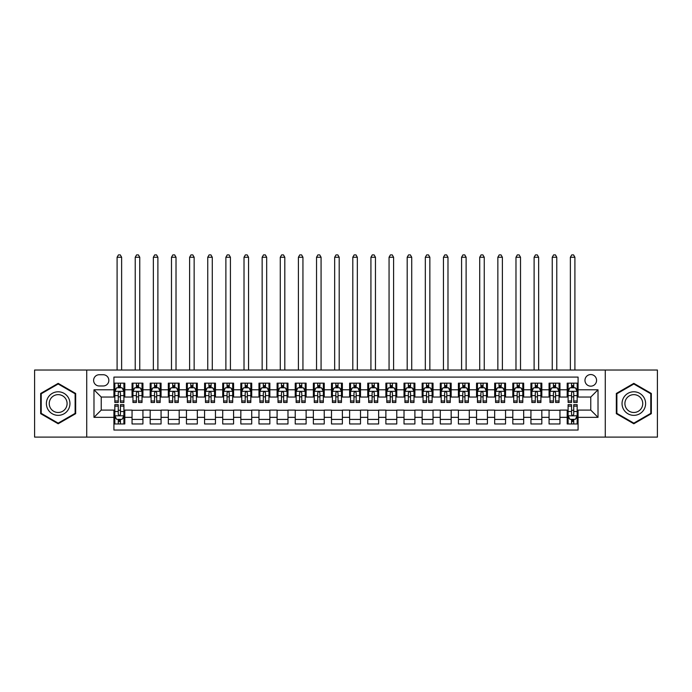 <?xml version="1.0" encoding="UTF-8"?>
<svg xmlns="http://www.w3.org/2000/svg" width="692" height="692" viewBox="0 0 692 692"><rect width="100%" height="100%" fill="white"/><g stroke="black" fill="none" stroke-linecap="round" stroke-linejoin="round"><path stroke-width="1.04" d="M590.769 374.554A5.804 5.804 0 0 0 584.965 380.358A5.804 5.804 0 0 0 590.769 386.162A5.804 5.804 0 0 0 596.573 380.358A5.804 5.804 0 0 0 590.769 374.554M605.275 437.11L657.4 437.11L657.4 370.021L605.275 370.021L605.275 437.11L86.725 437.11L86.725 370.021L34.6 370.021L34.6 437.11L86.725 437.11M578.079 383.169L567.198 383.169L567.198 389.786L559.949 389.786L559.949 397.035L567.198 397.035L567.198 389.786M559.949 389.786L559.949 383.169L549.067 383.169L549.067 389.786L541.819 389.786L541.819 397.035L549.067 397.035L549.067 389.786M541.819 389.786L541.819 383.169L530.937 383.169L530.937 389.786L523.68 389.786L523.68 397.035L530.937 397.035L530.937 389.786M523.68 389.786L523.68 383.169L512.807 383.169L512.807 389.786L505.549 389.786L505.549 397.035L512.807 397.035L512.807 389.786M505.549 389.786L505.549 383.169L494.676 383.169L494.676 389.786L487.419 389.786L487.419 397.035L494.676 397.035L494.676 389.786M487.419 389.786L487.419 383.169L476.546 383.169L476.546 389.786L469.288 389.786L469.288 397.035L476.546 397.035L476.546 389.786M469.288 389.786L469.288 383.169L458.415 383.169L458.415 389.786L451.158 389.786L451.158 397.035L458.415 397.035L458.415 389.786M451.158 389.786L451.158 383.169L440.285 383.169L440.285 389.786L433.028 389.786L433.028 397.035L440.285 397.035L440.285 389.786M433.028 389.786L433.028 383.169L422.146 383.169L422.146 389.786L414.897 389.786L414.897 397.035L422.146 397.035L422.146 389.786M414.897 389.786L414.897 383.169L404.016 383.169L404.016 389.786L396.767 389.786L396.767 397.035L404.016 397.035L404.016 389.786M396.767 389.786L396.767 383.169L385.885 383.169L385.885 389.786L378.636 389.786L378.636 397.035L385.885 397.035L385.885 389.786M378.636 389.786L378.636 383.169L367.755 383.169L367.755 389.786L360.506 389.786L360.506 397.035L367.755 397.035L367.755 389.786M360.506 389.786L360.506 383.169L349.624 383.169L349.624 389.786L342.376 389.786L342.376 397.035L349.624 397.035L349.624 389.786M342.376 389.786L342.376 383.169L331.494 383.169L331.494 389.786L324.245 389.786L324.245 397.035L331.494 397.035L331.494 389.786M324.245 389.786L324.245 383.169L313.364 383.169L313.364 389.786L306.115 389.786L306.115 397.035L313.364 397.035L313.364 389.786M306.115 389.786L306.115 383.169L295.233 383.169L295.233 389.786L287.984 389.786L287.984 397.035L295.233 397.035L295.233 389.786M287.984 389.786L287.984 383.169L277.103 383.169L277.103 389.786L269.854 389.786L269.854 397.035L277.103 397.035L277.103 389.786M269.854 389.786L269.854 383.169L258.972 383.169L258.972 389.786L251.715 389.786L251.715 397.035L258.972 397.035L258.972 389.786M251.715 389.786L251.715 383.169L240.842 383.169L240.842 389.786L233.585 389.786L233.585 397.035L240.842 397.035L240.842 389.786M233.585 389.786L233.585 383.169L222.712 383.169L222.712 389.786L215.454 389.786L215.454 397.035L222.712 397.035L222.712 389.786M215.454 389.786L215.454 383.169L204.581 383.169L204.581 389.786L197.324 389.786L197.324 397.035L204.581 397.035L204.581 389.786M197.324 389.786L197.324 383.169L186.451 383.169L186.451 389.786L179.193 389.786L179.193 397.035L186.451 397.035L186.451 389.786M179.193 389.786L179.193 383.169L168.32 383.169L168.32 389.786L161.063 389.786L161.063 397.035L168.32 397.035L168.32 389.786M161.063 389.786L161.063 383.169L150.181 383.169L150.181 389.786L142.933 389.786L142.933 397.035L150.181 397.035L150.181 389.786M142.933 389.786L142.933 383.169L132.051 383.169L132.051 397.035L124.802 397.035L124.802 383.169L113.92 383.169M113.92 423.962L124.802 423.962L124.802 410.096L132.051 410.096L132.051 423.962L142.933 423.962L142.933 410.096L150.181 410.096L150.181 417.345L142.933 417.345M150.181 417.345L150.181 423.962L161.063 423.962L161.063 410.096L168.32 410.096L168.32 417.345L161.063 417.345M168.32 417.345L168.32 423.962L179.193 423.962L179.193 410.096L186.451 410.096L186.451 417.345L179.193 417.345M186.451 417.345L186.451 423.962L197.324 423.962L197.324 410.096L204.581 410.096L204.581 417.345L197.324 417.345M204.581 417.345L204.581 423.962L215.454 423.962L215.454 410.096L222.712 410.096L222.712 417.345L215.454 417.345M222.712 417.345L222.712 423.962L233.585 423.962L233.585 410.096L240.842 410.096L240.842 417.345L233.585 417.345M240.842 417.345L240.842 423.962L251.715 423.962L251.715 410.096L258.972 410.096L258.972 417.345L251.715 417.345M258.972 417.345L258.972 423.962L269.854 423.962L269.854 410.096L277.103 410.096L277.103 417.345L269.854 417.345M277.103 417.345L277.103 423.962L287.984 423.962L287.984 410.096L295.233 410.096L295.233 417.345L287.984 417.345M295.233 417.345L295.233 423.962L306.115 423.962L306.115 410.096L313.364 410.096L313.364 417.345L306.115 417.345M313.364 417.345L313.364 423.962L324.245 423.962L324.245 410.096L331.494 410.096L331.494 417.345L324.245 417.345M331.494 417.345L331.494 423.962L342.376 423.962L342.376 410.096L349.624 410.096L349.624 417.345L342.376 417.345M349.624 417.345L349.624 423.962L360.506 423.962L360.506 410.096L367.755 410.096L367.755 417.345L360.506 417.345M367.755 417.345L367.755 423.962L378.636 423.962L378.636 410.096L385.885 410.096L385.885 417.345L378.636 417.345M385.885 417.345L385.885 423.962L396.767 423.962L396.767 410.096L404.016 410.096L404.016 417.345L396.767 417.345M404.016 417.345L404.016 423.962L414.897 423.962L414.897 410.096L422.146 410.096L422.146 417.345L414.897 417.345M422.146 417.345L422.146 423.962L433.028 423.962L433.028 410.096L440.285 410.096L440.285 417.345L433.028 417.345M440.285 417.345L440.285 423.962L451.158 423.962L451.158 410.096L458.415 410.096L458.415 417.345L451.158 417.345M458.415 417.345L458.415 423.962L469.288 423.962L469.288 410.096L476.546 410.096L476.546 417.345L469.288 417.345M476.546 417.345L476.546 423.962L487.419 423.962L487.419 410.096L494.676 410.096L494.676 417.345L487.419 417.345M494.676 417.345L494.676 423.962L505.549 423.962L505.549 410.096L512.807 410.096L512.807 417.345L505.549 417.345M512.807 417.345L512.807 423.962L523.68 423.962L523.68 410.096L530.937 410.096L530.937 417.345L523.68 417.345M530.937 417.345L530.937 423.962L541.819 423.962L541.819 410.096L549.067 410.096L549.067 417.345L541.819 417.345M549.067 417.345L549.067 423.962L559.949 423.962L559.949 410.096L567.198 410.096L567.198 417.345L559.949 417.345M99.233 385.98L103.229 385.98A5.622 5.622 0 0 0 108.843 380.358A5.622 5.622 0 0 0 103.229 374.735L99.233 374.735A5.622 5.622 0 0 0 93.619 380.358A5.622 5.622 0 0 0 99.233 385.98M605.275 370.021L86.725 370.021M578.079 389.786L578.079 377.097L113.92 377.097L113.92 397.035L101.231 397.035L101.231 410.096L113.92 410.096L113.92 430.035L578.079 430.035L578.079 410.096L590.769 410.096L590.769 397.035L578.079 397.035L578.079 389.786L598.018 389.786L598.018 417.345L578.079 417.345M113.92 417.345L93.982 417.345L93.982 389.786L113.92 389.786M567.198 417.345L567.198 423.962L578.079 423.962M113.92 387.702L114.829 387.702M118.271 387.702L120.451 387.702M123.894 387.702L124.802 387.702M113.92 396.853L114.829 396.853M118.271 396.853L120.451 396.853M123.894 396.853L124.802 396.853M113.92 410.278L114.829 410.278M118.271 410.278L120.451 410.278M123.894 410.278L124.802 410.278M113.92 419.43L114.829 419.43M118.271 419.43L120.451 419.43M123.894 419.43L124.802 419.43M132.051 396.853L132.959 396.853M136.402 396.853L138.582 396.853M142.024 396.853L142.933 396.853M132.051 387.702L132.959 387.702M136.402 387.702L138.582 387.702M142.024 387.702L142.933 387.702M132.051 410.278L142.933 410.278M132.051 419.43L142.933 419.43M150.181 410.278L161.063 410.278M150.181 419.43L161.063 419.43M150.181 387.702L151.09 387.702M154.541 387.702L156.712 387.702M160.155 387.702L161.063 387.702M150.181 396.853L151.09 396.853M154.541 396.853L156.712 396.853M160.155 396.853L161.063 396.853M168.32 410.278L179.193 410.278M168.32 419.43L179.193 419.43M168.32 387.702L169.22 387.702M172.671 387.702L174.842 387.702M178.285 387.702L179.193 387.702M168.32 396.853L169.22 396.853M172.671 396.853L174.842 396.853M178.285 396.853L179.193 396.853M186.451 410.278L197.324 410.278M186.451 419.43L197.324 419.43M186.451 387.702L187.35 387.702M190.802 387.702L192.973 387.702M196.416 387.702L197.324 387.702M186.451 396.853L187.35 396.853M190.802 396.853L192.973 396.853M196.416 396.853L197.324 396.853M204.581 410.278L215.454 410.278M204.581 419.43L215.454 419.43M204.581 387.702L205.481 387.702M208.932 387.702L211.103 387.702M214.546 387.702L215.454 387.702M204.581 396.853L205.481 396.853M208.932 396.853L211.103 396.853M214.546 396.853L215.454 396.853M222.712 410.278L233.585 410.278M222.712 419.43L233.585 419.43M222.712 387.702L223.62 387.702M227.062 387.702L229.234 387.702M232.685 387.702L233.585 387.702M222.712 396.853L223.62 396.853M227.062 396.853L229.234 396.853M232.685 396.853L233.585 396.853M240.842 410.278L251.715 410.278M240.842 419.43L251.715 419.43M240.842 387.702L241.75 387.702M245.193 387.702L247.364 387.702M250.815 387.702L251.715 387.702M240.842 396.853L241.75 396.853M245.193 396.853L247.364 396.853M250.815 396.853L251.715 396.853M258.972 410.278L269.854 410.278M258.972 419.43L269.854 419.43M258.972 387.702L259.881 387.702M263.323 387.702L265.494 387.702M268.946 387.702L269.854 387.702M258.972 396.853L259.881 396.853M263.323 396.853L265.494 396.853M268.946 396.853L269.854 396.853M277.103 410.278L287.984 410.278M277.103 419.43L287.984 419.43M277.103 387.702L278.011 387.702M281.454 387.702L283.633 387.702M287.076 387.702L287.984 387.702M277.103 396.853L278.011 396.853M281.454 396.853L283.633 396.853M287.076 396.853L287.984 396.853M295.233 410.278L306.115 410.278M295.233 419.43L306.115 419.43M295.233 387.702L296.141 387.702M299.584 387.702L301.764 387.702M305.207 387.702L306.115 387.702M295.233 396.853L296.141 396.853M299.584 396.853L301.764 396.853M305.207 396.853L306.115 396.853M313.364 410.278L324.245 410.278M313.364 419.43L324.245 419.43M313.364 387.702L314.272 387.702M317.714 387.702L319.894 387.702M323.337 387.702L324.245 387.702M313.364 396.853L314.272 396.853M317.714 396.853L319.894 396.853M323.337 396.853L324.245 396.853M331.494 410.278L342.376 410.278M331.494 419.43L342.376 419.43M331.494 387.702L332.402 387.702M335.845 387.702L338.025 387.702M341.467 387.702L342.376 387.702M331.494 396.853L332.402 396.853M335.845 396.853L338.025 396.853M341.467 396.853L342.376 396.853M349.624 410.278L360.506 410.278M349.624 419.43L360.506 419.43M349.624 387.702L350.533 387.702M353.975 387.702L356.155 387.702M359.598 387.702L360.506 387.702M349.624 396.853L350.533 396.853M353.975 396.853L356.155 396.853M359.598 396.853L360.506 396.853M367.755 410.278L378.636 410.278M367.755 419.43L378.636 419.43M367.755 387.702L368.663 387.702M372.106 387.702L374.286 387.702M377.728 387.702L378.636 387.702M367.755 396.853L368.663 396.853M372.106 396.853L374.286 396.853M377.728 396.853L378.636 396.853M385.885 410.278L396.767 410.278M385.885 419.43L396.767 419.43M385.885 387.702L386.793 387.702M390.236 387.702L392.416 387.702M395.859 387.702L396.767 387.702M385.885 396.853L386.793 396.853M390.236 396.853L392.416 396.853M395.859 396.853L396.767 396.853M404.016 410.278L414.897 410.278M404.016 419.43L414.897 419.43M404.016 387.702L404.924 387.702M408.367 387.702L410.546 387.702M413.989 387.702L414.897 387.702M404.016 396.853L404.924 396.853M408.367 396.853L410.546 396.853M413.989 396.853L414.897 396.853M422.146 410.278L433.028 410.278M422.146 419.43L433.028 419.43M422.146 387.702L423.054 387.702M426.506 387.702L428.677 387.702M432.119 387.702L433.028 387.702M422.146 396.853L423.054 396.853M426.506 396.853L428.677 396.853M432.119 396.853L433.028 396.853M440.285 410.278L451.158 410.278M440.285 419.43L451.158 419.43M440.285 387.702L441.185 387.702M444.636 387.702L446.807 387.702M450.25 387.702L451.158 387.702M440.285 396.853L441.185 396.853M444.636 396.853L446.807 396.853M450.25 396.853L451.158 396.853M458.415 410.278L469.288 410.278M458.415 419.43L469.288 419.43M458.415 387.702L459.315 387.702M462.766 387.702L464.938 387.702M468.38 387.702L469.288 387.702M458.415 396.853L459.315 396.853M462.766 396.853L464.938 396.853M468.38 396.853L469.288 396.853M476.546 410.278L487.419 410.278M476.546 419.43L487.419 419.43M476.546 387.702L477.454 387.702M480.897 387.702L483.068 387.702M486.519 387.702L487.419 387.702M476.546 396.853L477.454 396.853M480.897 396.853L483.068 396.853M486.519 396.853L487.419 396.853M494.676 410.278L505.549 410.278M494.676 419.43L505.549 419.43M494.676 387.702L495.584 387.702M499.027 387.702L501.198 387.702M504.65 387.702L505.549 387.702M494.676 396.853L495.584 396.853M499.027 396.853L501.198 396.853M504.65 396.853L505.549 396.853M512.807 410.278L523.68 410.278M512.807 419.43L523.68 419.43M512.807 387.702L513.715 387.702M517.158 387.702L519.329 387.702M522.78 387.702L523.68 387.702M512.807 396.853L513.715 396.853M517.158 396.853L519.329 396.853M522.78 396.853L523.68 396.853M530.937 410.278L541.819 410.278M530.937 419.43L541.819 419.43M530.937 387.702L531.845 387.702M535.288 387.702L537.459 387.702M540.91 387.702L541.819 387.702M530.937 396.853L531.845 396.853M535.288 396.853L537.459 396.853M540.91 396.853L541.819 396.853M549.067 410.278L559.949 410.278M549.067 419.43L559.949 419.43M549.067 387.702L549.976 387.702M553.418 387.702L555.598 387.702M559.041 387.702L559.949 387.702M549.067 396.853L549.976 396.853M553.418 396.853L555.598 396.853M559.041 396.853L559.949 396.853M567.198 410.278L568.106 410.278M571.549 410.278L573.729 410.278M577.171 410.278L578.079 410.278M567.198 419.43L568.106 419.43M571.549 419.43L573.729 419.43M577.171 419.43L578.079 419.43M567.198 387.702L568.106 387.702M571.549 387.702L573.729 387.702M577.171 387.702L578.079 387.702M567.198 396.853L568.106 396.853M571.549 396.853L573.729 396.853M577.171 396.853L578.079 396.853M101.231 397.035L93.982 389.786M101.231 410.096L93.982 417.345M598.018 389.786L590.769 397.035M598.018 417.345L590.769 410.096M58.171 423.772L75.67 413.669L75.67 393.463L58.171 383.359L40.672 393.463L40.672 413.669L58.171 423.772M651.328 393.463L633.829 383.359L616.33 393.463L616.33 413.669L633.829 423.772L651.328 413.669L651.328 393.463M120.451 385.522L118.271 385.522M123.894 400.997L120.451 400.997L120.451 402.476L123.894 402.476L123.894 391.421L122.086 387.788L116.645 387.788L114.829 391.421L114.829 402.476L118.271 402.476L118.271 400.997L114.829 400.997M114.829 391.421L114.829 383.169M123.894 391.421L123.894 383.169M118.271 387.788L118.271 383.169M120.451 383.169L120.451 387.788M120.451 400.997L120.451 392.779C119.725 391.378 118.998 391.378 118.271 392.779L118.271 400.997M121.628 370.021L121.628 257.251L117.095 257.251L117.095 370.021M117.095 257.251L118.453 254.89L120.27 254.89L121.628 257.251M118.271 421.61L120.451 421.61M114.829 406.135L118.271 406.135L118.271 404.656L114.829 404.656L114.829 415.71L116.645 419.343L122.086 419.343L123.894 415.71L123.894 404.656L120.451 404.656L120.451 406.135L123.894 406.135M123.894 415.71L123.894 423.962M114.829 415.71L114.829 423.962M120.451 419.343L120.451 423.962M118.271 423.962L118.271 419.343M118.271 406.135L118.271 414.352C118.998 415.754 119.725 415.754 120.451 414.352L120.451 406.135M58.171 391.784A11.781 11.781 0 0 0 46.381 403.566A11.781 11.781 0 0 0 58.171 415.347A11.781 11.781 0 0 0 69.953 403.566A11.781 11.781 0 0 0 58.171 391.784M58.171 394.639A8.927 8.927 0 0 0 49.244 403.566A8.927 8.927 0 0 0 58.171 412.493A8.927 8.927 0 0 0 67.089 403.566A8.927 8.927 0 0 0 58.171 394.639M75.125 413.358L58.171 423.141L41.217 413.358L41.217 393.783L58.171 383.991L75.125 393.783L75.125 413.358M623.622 397.675A11.781 11.781 0 0 0 627.938 413.773A11.781 11.781 0 0 0 644.036 409.456A11.781 11.781 0 0 0 639.719 393.359A11.781 11.781 0 0 0 623.622 397.675M626.104 399.102A8.927 8.927 0 0 0 629.365 411.29A8.927 8.927 0 0 0 641.553 408.029A8.927 8.927 0 0 0 638.292 395.841A8.927 8.927 0 0 0 626.104 399.102M650.783 393.783L650.783 413.358L633.829 423.141L616.875 413.358L616.875 393.783L633.829 383.991L650.783 393.783M138.582 385.522L136.402 385.522M142.024 400.997L138.582 400.997L138.582 402.476L142.024 402.476L142.024 391.421L140.216 387.788L134.776 387.788L132.959 391.421L132.959 402.476L136.402 402.476L136.402 400.997L132.959 400.997M132.959 391.421L132.959 383.169M142.024 391.421L142.024 383.169M136.402 387.788L136.402 383.169M138.582 383.169L138.582 387.788M138.582 400.997L138.582 392.779C137.855 391.378 137.128 391.378 136.402 392.779L136.402 400.997M139.758 370.021L139.758 257.251L135.225 257.251L135.225 370.021M135.225 257.251L136.584 254.89L138.4 254.89L139.758 257.251M156.712 385.522L154.541 385.522M160.155 400.997L156.712 400.997L156.712 402.476L160.155 402.476L160.155 391.421L158.347 387.788L152.906 387.788L151.09 391.421L151.09 402.476L154.541 402.476L154.541 400.997L151.09 400.997M151.09 391.421L151.09 383.169M160.155 391.421L160.155 383.169M154.541 387.788L154.541 383.169M156.712 383.169L156.712 387.788M156.712 400.997L156.712 392.779C155.985 391.378 155.259 391.378 154.541 392.779L154.541 400.997M157.888 370.021L157.888 257.251L153.356 257.251L153.356 370.021M153.356 257.251L154.714 254.89L156.53 254.89L157.888 257.251M174.842 385.522L172.671 385.522M178.285 400.997L174.842 400.997L174.842 402.476L178.285 402.476L178.285 391.421L176.477 387.788L171.036 387.788L169.22 391.421L169.22 402.476L172.671 402.476L172.671 400.997L169.22 400.997M169.22 391.421L169.22 383.169M178.285 391.421L178.285 383.169M172.671 387.788L172.671 383.169M174.842 383.169L174.842 387.788M174.842 400.997L174.842 392.779C174.116 391.378 173.398 391.378 172.671 392.779L172.671 400.997M176.019 370.021L176.019 257.251L171.486 257.251L171.486 370.021M171.486 257.251L172.853 254.89L174.661 254.89L176.019 257.251M192.973 385.522L190.802 385.522M196.416 400.997L192.973 400.997L192.973 402.476L196.416 402.476L196.416 391.421L194.608 387.788L189.167 387.788L187.35 391.421L187.35 402.476L190.802 402.476L190.802 400.997L187.35 400.997M187.35 391.421L187.35 383.169M196.416 391.421L196.416 383.169M190.802 387.788L190.802 383.169M192.973 383.169L192.973 387.788M192.973 400.997L192.973 392.779C192.246 391.378 191.528 391.378 190.802 392.779L190.802 400.997M194.149 370.021L194.149 257.251L189.617 257.251L189.617 370.021M189.617 257.251L190.983 254.89L192.791 254.89L194.149 257.251M211.103 385.522L208.932 385.522M214.546 400.997L211.103 400.997L211.103 402.476L214.546 402.476L214.546 391.421L212.738 387.788L207.297 387.788L205.481 391.421L205.481 402.476L208.932 402.476L208.932 400.997L205.481 400.997M205.481 391.421L205.481 383.169M214.546 391.421L214.546 383.169M208.932 387.788L208.932 383.169M211.103 383.169L211.103 387.788M211.103 400.997L211.103 392.779C210.385 391.378 209.659 391.378 208.932 392.779L208.932 400.997M212.28 370.021L212.28 257.251L207.747 257.251L207.747 370.021M207.747 257.251L209.114 254.89L210.922 254.89L212.28 257.251M229.234 385.522L227.062 385.522M232.685 400.997L229.234 400.997L229.234 402.476L232.685 402.476L232.685 391.421L230.868 387.788L225.428 387.788L223.62 391.421L223.62 402.476L227.062 402.476L227.062 400.997L223.62 400.997M223.62 391.421L223.62 383.169M232.685 391.421L232.685 383.169M227.062 387.788L227.062 383.169M229.234 383.169L229.234 387.788M229.234 400.997L229.234 392.779C228.516 391.378 227.789 391.378 227.062 392.779L227.062 400.997M230.419 370.021L230.419 257.251L225.886 257.251L225.886 370.021M225.886 257.251L227.244 254.89L229.052 254.89L230.419 257.251M247.364 385.522L245.193 385.522M250.815 400.997L247.364 400.997L247.364 402.476L250.815 402.476L250.815 391.421L248.999 387.788L243.558 387.788L241.75 391.421L241.75 402.476L245.193 402.476L245.193 400.997L241.75 400.997M241.75 391.421L241.75 383.169M250.815 391.421L250.815 383.169M245.193 387.788L245.193 383.169M247.364 383.169L247.364 387.788M247.364 400.997L247.364 392.779C246.646 391.378 245.919 391.378 245.193 392.779L245.193 400.997M248.549 370.021L248.549 257.251L244.017 257.251L244.017 370.021M244.017 257.251L245.375 254.89L247.182 254.89L248.549 257.251M265.494 385.522L263.323 385.522M268.946 400.997L265.494 400.997L265.494 402.476L268.946 402.476L268.946 391.421L267.129 387.788L261.688 387.788L259.881 391.421L259.881 402.476L263.323 402.476L263.323 400.997L259.881 400.997M259.881 391.421L259.881 383.169M268.946 391.421L268.946 383.169M263.323 387.788L263.323 383.169M265.494 383.169L265.494 387.788M265.494 400.997L265.494 392.779C264.776 391.378 264.05 391.378 263.323 392.779L263.323 400.997M266.68 370.021L266.68 257.251L262.147 257.251L262.147 370.021M262.147 257.251L263.505 254.89L265.313 254.89L266.68 257.251M283.633 385.522L281.454 385.522M287.076 400.997L283.633 400.997L283.633 402.476L287.076 402.476L287.076 391.421L285.26 387.788L279.819 387.788L278.011 391.421L278.011 402.476L281.454 402.476L281.454 400.997L278.011 400.997M278.011 391.421L278.011 383.169M287.076 391.421L287.076 383.169M281.454 387.788L281.454 383.169M283.633 383.169L283.633 387.788M283.633 400.997L283.633 392.779C282.907 391.378 282.18 391.378 281.454 392.779L281.454 400.997M284.81 370.021L284.81 257.251L280.277 257.251L280.277 370.021M280.277 257.251L281.635 254.89L283.452 254.89L284.81 257.251M301.764 385.522L299.584 385.522M305.207 400.997L301.764 400.997L301.764 402.476L305.207 402.476L305.207 391.421L303.39 387.788L297.949 387.788L296.141 391.421L296.141 402.476L299.584 402.476L299.584 400.997L296.141 400.997M296.141 391.421L296.141 383.169M305.207 391.421L305.207 383.169M299.584 387.788L299.584 383.169M301.764 383.169L301.764 387.788M301.764 400.997L301.764 392.779C301.037 391.378 300.311 391.378 299.584 392.779L299.584 400.997M302.94 370.021L302.94 257.251L298.408 257.251L298.408 370.021M298.408 257.251L299.766 254.89L301.582 254.89L302.94 257.251M319.894 385.522L317.714 385.522M323.337 400.997L319.894 400.997L319.894 402.476L323.337 402.476L323.337 391.421L321.52 387.788L316.08 387.788L314.272 391.421L314.272 402.476L317.714 402.476L317.714 400.997L314.272 400.997M314.272 391.421L314.272 383.169M323.337 391.421L323.337 383.169M317.714 387.788L317.714 383.169M319.894 383.169L319.894 387.788M319.894 400.997L319.894 392.779C319.168 391.378 318.441 391.378 317.714 392.779L317.714 400.997M321.071 370.021L321.071 257.251L316.538 257.251L316.538 370.021M316.538 257.251L317.896 254.89L319.713 254.89L321.071 257.251M338.025 385.522L335.845 385.522M341.467 400.997L338.025 400.997L338.025 402.476L341.467 402.476L341.467 391.421L339.651 387.788L334.219 387.788L332.402 391.421L332.402 402.476L335.845 402.476L335.845 400.997L332.402 400.997M332.402 391.421L332.402 383.169M341.467 391.421L341.467 383.169M335.845 387.788L335.845 383.169M338.025 383.169L338.025 387.788M338.025 400.997L338.025 392.779C337.298 391.378 336.572 391.378 335.845 392.779L335.845 400.997M339.201 370.021L339.201 257.251L334.668 257.251L334.668 370.021M334.668 257.251L336.027 254.89L337.843 254.89L339.201 257.251M356.155 385.522L353.975 385.522M359.598 400.997L356.155 400.997L356.155 402.476L359.598 402.476L359.598 391.421L357.781 387.788L352.349 387.788L350.533 391.421L350.533 402.476L353.975 402.476L353.975 400.997L350.533 400.997M350.533 391.421L350.533 383.169M359.598 391.421L359.598 383.169M353.975 387.788L353.975 383.169M356.155 383.169L356.155 387.788M356.155 400.997L356.155 392.779C355.428 391.378 354.702 391.378 353.975 392.779L353.975 400.997M357.332 370.021L357.332 257.251L352.799 257.251L352.799 370.021M352.799 257.251L354.157 254.89L355.973 254.89L357.332 257.251M374.286 385.522L372.106 385.522M377.728 400.997L374.286 400.997L374.286 402.476L377.728 402.476L377.728 391.421L375.92 387.788L370.48 387.788L368.663 391.421L368.663 402.476L372.106 402.476L372.106 400.997L368.663 400.997M368.663 391.421L368.663 383.169M377.728 391.421L377.728 383.169M372.106 387.788L372.106 383.169M374.286 383.169L374.286 387.788M374.286 400.997L374.286 392.779C373.559 391.378 372.832 391.378 372.106 392.779L372.106 400.997M375.462 370.021L375.462 257.251L370.929 257.251L370.929 370.021M370.929 257.251L372.287 254.89L374.104 254.89L375.462 257.251M392.416 385.522L390.236 385.522M395.859 400.997L392.416 400.997L392.416 402.476L395.859 402.476L395.859 391.421L394.051 387.788L388.61 387.788L386.793 391.421L386.793 402.476L390.236 402.476L390.236 400.997L386.793 400.997M386.793 391.421L386.793 383.169M395.859 391.421L395.859 383.169M390.236 387.788L390.236 383.169M392.416 383.169L392.416 387.788M392.416 400.997L392.416 392.779C391.689 391.378 390.963 391.378 390.236 392.779L390.236 400.997M393.592 370.021L393.592 257.251L389.06 257.251L389.06 370.021M389.06 257.251L390.418 254.89L392.234 254.89L393.592 257.251M410.546 385.522L408.367 385.522M413.989 400.997L410.546 400.997L410.546 402.476L413.989 402.476L413.989 391.421L412.181 387.788L406.74 387.788L404.924 391.421L404.924 402.476L408.367 402.476L408.367 400.997L404.924 400.997M404.924 391.421L404.924 383.169M413.989 391.421L413.989 383.169M408.367 387.788L408.367 383.169M410.546 383.169L410.546 387.788M410.546 400.997L410.546 392.779C409.82 391.378 409.093 391.378 408.367 392.779L408.367 400.997M411.723 370.021L411.723 257.251L407.19 257.251L407.19 370.021M407.19 257.251L408.548 254.89L410.365 254.89L411.723 257.251M428.677 385.522L426.506 385.522M432.119 400.997L428.677 400.997L428.677 402.476L432.119 402.476L432.119 391.421L430.312 387.788L424.871 387.788L423.054 391.421L423.054 402.476L426.506 402.476L426.506 400.997L423.054 400.997M423.054 391.421L423.054 383.169M432.119 391.421L432.119 383.169M426.506 387.788L426.506 383.169M428.677 383.169L428.677 387.788M428.677 400.997L428.677 392.779C427.95 391.378 427.232 391.378 426.506 392.779L426.506 400.997M429.853 370.021L429.853 257.251L425.32 257.251L425.32 370.021M425.32 257.251L426.687 254.89L428.495 254.89L429.853 257.251M446.807 385.522L444.636 385.522M450.25 400.997L446.807 400.997L446.807 402.476L450.25 402.476L450.25 391.421L448.442 387.788L443.001 387.788L441.185 391.421L441.185 402.476L444.636 402.476L444.636 400.997L441.185 400.997M441.185 391.421L441.185 383.169M450.25 391.421L450.25 383.169M444.636 387.788L444.636 383.169M446.807 383.169L446.807 387.788M446.807 400.997L446.807 392.779C446.081 391.378 445.363 391.378 444.636 392.779L444.636 400.997M447.983 370.021L447.983 257.251L443.451 257.251L443.451 370.021M443.451 257.251L444.818 254.89L446.625 254.89L447.983 257.251M464.938 385.522L462.766 385.522M468.38 400.997L464.938 400.997L464.938 402.476L468.38 402.476L468.38 391.421L466.572 387.788L461.132 387.788L459.315 391.421L459.315 402.476L462.766 402.476L462.766 400.997L459.315 400.997M459.315 391.421L459.315 383.169M468.38 391.421L468.38 383.169M462.766 387.788L462.766 383.169M464.938 383.169L464.938 387.788M464.938 400.997L464.938 392.779C464.211 391.378 463.493 391.378 462.766 392.779L462.766 400.997M466.114 370.021L466.114 257.251L461.581 257.251L461.581 370.021M461.581 257.251L462.948 254.89L464.756 254.89L466.114 257.251M483.068 385.522L480.897 385.522M486.519 400.997L483.068 400.997L483.068 402.476L486.519 402.476L486.519 391.421L484.703 387.788L479.262 387.788L477.454 391.421L477.454 402.476L480.897 402.476L480.897 400.997L477.454 400.997M477.454 391.421L477.454 383.169M486.519 391.421L486.519 383.169M480.897 387.788L480.897 383.169M483.068 383.169L483.068 387.788M483.068 400.997L483.068 392.779C482.35 391.378 481.623 391.378 480.897 392.779L480.897 400.997M484.253 370.021L484.253 257.251L479.72 257.251L479.72 370.021M479.72 257.251L481.078 254.89L482.886 254.89L484.253 257.251M501.198 385.522L499.027 385.522M504.65 400.997L501.198 400.997L501.198 402.476L504.65 402.476L504.65 391.421L502.833 387.788L497.392 387.788L495.584 391.421L495.584 402.476L499.027 402.476L499.027 400.997L495.584 400.997M495.584 391.421L495.584 383.169M504.65 391.421L504.65 383.169M499.027 387.788L499.027 383.169M501.198 383.169L501.198 387.788M501.198 400.997L501.198 392.779C500.48 391.378 499.754 391.378 499.027 392.779L499.027 400.997M502.383 370.021L502.383 257.251L497.851 257.251L497.851 370.021M497.851 257.251L499.209 254.89L501.017 254.89L502.383 257.251M519.329 385.522L517.158 385.522M522.78 400.997L519.329 400.997L519.329 402.476L522.78 402.476L522.78 391.421L520.964 387.788L515.523 387.788L513.715 391.421L513.715 402.476L517.158 402.476L517.158 400.997L513.715 400.997M513.715 391.421L513.715 383.169M522.78 391.421L522.78 383.169M517.158 387.788L517.158 383.169M519.329 383.169L519.329 387.788M519.329 400.997L519.329 392.779C518.611 391.378 517.884 391.378 517.158 392.779L517.158 400.997M520.514 370.021L520.514 257.251L515.981 257.251L515.981 370.021M515.981 257.251L517.339 254.89L519.147 254.89L520.514 257.251M537.459 385.522L535.288 385.522M540.91 400.997L537.459 400.997L537.459 402.476L540.91 402.476L540.91 391.421L539.094 387.788L533.653 387.788L531.845 391.421L531.845 402.476L535.288 402.476L535.288 400.997L531.845 400.997M531.845 391.421L531.845 383.169M540.91 391.421L540.91 383.169M535.288 387.788L535.288 383.169M537.459 383.169L537.459 387.788M537.459 400.997L537.459 392.779C536.741 391.378 536.015 391.378 535.288 392.779L535.288 400.997M538.644 370.021L538.644 257.251L534.112 257.251L534.112 370.021M534.112 257.251L535.47 254.89L537.286 254.89L538.644 257.251M555.598 385.522L553.418 385.522M559.041 400.997L555.598 400.997L555.598 402.476L559.041 402.476L559.041 391.421L557.224 387.788L551.784 387.788L549.976 391.421L549.976 402.476L553.418 402.476L553.418 400.997L549.976 400.997M549.976 391.421L549.976 383.169M559.041 391.421L559.041 383.169M553.418 387.788L553.418 383.169M555.598 383.169L555.598 387.788M555.598 400.997L555.598 392.779C554.872 391.378 554.145 391.378 553.418 392.779L553.418 400.997M556.775 370.021L556.775 257.251L552.242 257.251L552.242 370.021M552.242 257.251L553.6 254.89L555.417 254.89L556.775 257.251M573.729 385.522L571.549 385.522M577.171 400.997L573.729 400.997L573.729 402.476L577.171 402.476L577.171 391.421L575.355 387.788L569.914 387.788L568.106 391.421L568.106 402.476L571.549 402.476L571.549 400.997L568.106 400.997M568.106 391.421L568.106 383.169M577.171 391.421L577.171 383.169M571.549 387.788L571.549 383.169M573.729 383.169L573.729 387.788M573.729 400.997L573.729 392.779C573.002 391.378 572.275 391.378 571.549 392.779L571.549 400.997M574.905 370.021L574.905 257.251L570.372 257.251L570.372 370.021M570.372 257.251L571.73 254.89L573.547 254.89L574.905 257.251M571.549 421.61L573.729 421.61M568.106 406.135L571.549 406.135L571.549 404.656L568.106 404.656L568.106 415.71L569.914 419.343L575.355 419.343L577.171 415.71L577.171 404.656L573.729 404.656L573.729 406.135L577.171 406.135M577.171 415.71L577.171 423.962M568.106 415.71L568.106 423.962M573.729 419.343L573.729 423.962M571.549 423.962L571.549 419.343M571.549 406.135L571.549 414.352C572.275 415.754 573.002 415.754 573.729 414.352L573.729 406.135M132.051 417.345L124.802 417.345M132.051 389.786L124.802 389.786M123.851 391.326L114.872 391.326M114.829 388.792L116.144 388.792M122.579 388.792L123.894 388.792M118.271 395.616L114.829 395.616M123.894 395.616L120.451 395.616M120.451 386.681L118.271 386.681M114.872 415.805L123.851 415.805M123.894 418.34L122.579 418.34M116.144 418.34L114.829 418.34M120.451 411.515L123.894 411.515M114.829 411.515L118.271 411.515M118.271 420.451L120.451 420.451M141.981 391.326L133.002 391.326M132.959 388.792L134.274 388.792M140.71 388.792L142.024 388.792M136.402 395.616L132.959 395.616M142.024 395.616L138.582 395.616M138.582 386.681L136.402 386.681M160.112 391.326L151.133 391.326M151.09 388.792L152.404 388.792M158.84 388.792L160.155 388.792M154.541 395.616L151.09 395.616M160.155 395.616L156.712 395.616M156.712 386.681L154.541 386.681M178.242 391.326L169.272 391.326M169.22 388.792L170.535 388.792M176.97 388.792L178.285 388.792M172.671 395.616L169.22 395.616M178.285 395.616L174.842 395.616M174.842 386.681L172.671 386.681M196.372 391.326L187.402 391.326M187.35 388.792L188.665 388.792M195.101 388.792L196.416 388.792M190.802 395.616L187.35 395.616M196.416 395.616L192.973 395.616M192.973 386.681L190.802 386.681M214.503 391.326L205.533 391.326M205.481 388.792L206.796 388.792M213.24 388.792L214.546 388.792M208.932 395.616L205.481 395.616M214.546 395.616L211.103 395.616M211.103 386.681L208.932 386.681M232.633 391.326L223.663 391.326M223.62 388.792L224.926 388.792M231.37 388.792L232.685 388.792M227.062 395.616L223.62 395.616M232.685 395.616L229.234 395.616M229.234 386.681L227.062 386.681M250.763 391.326L241.793 391.326M241.75 388.792L243.065 388.792M249.501 388.792L250.815 388.792M245.193 395.616L241.75 395.616M250.815 395.616L247.364 395.616M247.364 386.681L245.193 386.681M268.894 391.326L259.924 391.326M259.881 388.792L261.195 388.792M267.631 388.792L268.946 388.792M263.323 395.616L259.881 395.616M268.946 395.616L265.494 395.616M265.494 386.681L263.323 386.681M287.033 391.326L278.054 391.326M278.011 388.792L279.326 388.792M285.761 388.792L287.076 388.792M281.454 395.616L278.011 395.616M287.076 395.616L283.633 395.616M283.633 386.681L281.454 386.681M305.163 391.326L296.185 391.326M296.141 388.792L297.456 388.792M303.892 388.792L305.207 388.792M299.584 395.616L296.141 395.616M305.207 395.616L301.764 395.616M301.764 386.681L299.584 386.681M323.294 391.326L314.315 391.326M314.272 388.792L315.587 388.792M322.022 388.792L323.337 388.792M317.714 395.616L314.272 395.616M323.337 395.616L319.894 395.616M319.894 386.681L317.714 386.681M341.424 391.326L332.445 391.326M332.402 388.792L333.717 388.792M340.153 388.792L341.467 388.792M335.845 395.616L332.402 395.616M341.467 395.616L338.025 395.616M338.025 386.681L335.845 386.681M359.555 391.326L350.576 391.326M350.533 388.792L351.847 388.792M358.283 388.792L359.598 388.792M353.975 395.616L350.533 395.616M359.598 395.616L356.155 395.616M356.155 386.681L353.975 386.681M377.685 391.326L368.706 391.326M368.663 388.792L369.978 388.792M376.413 388.792L377.728 388.792M372.106 395.616L368.663 395.616M377.728 395.616L374.286 395.616M374.286 386.681L372.106 386.681M395.815 391.326L386.837 391.326M386.793 388.792L388.108 388.792M394.544 388.792L395.859 388.792M390.236 395.616L386.793 395.616M395.859 395.616L392.416 395.616M392.416 386.681L390.236 386.681M413.946 391.326L404.967 391.326M404.924 388.792L406.239 388.792M412.674 388.792L413.989 388.792M408.367 395.616L404.924 395.616M413.989 395.616L410.546 395.616M410.546 386.681L408.367 386.681M432.076 391.326L423.106 391.326M423.054 388.792L424.369 388.792M430.805 388.792L432.119 388.792M426.506 395.616L423.054 395.616M432.119 395.616L428.677 395.616M428.677 386.681L426.506 386.681M450.207 391.326L441.237 391.326M441.185 388.792L442.499 388.792M448.935 388.792L450.25 388.792M444.636 395.616L441.185 395.616M450.25 395.616L446.807 395.616M446.807 386.681L444.636 386.681M468.337 391.326L459.367 391.326M459.315 388.792L460.63 388.792M467.074 388.792L468.38 388.792M462.766 395.616L459.315 395.616M468.38 395.616L464.938 395.616M464.938 386.681L462.766 386.681M486.467 391.326L477.497 391.326M477.454 388.792L478.76 388.792M485.204 388.792L486.519 388.792M480.897 395.616L477.454 395.616M486.519 395.616L483.068 395.616M483.068 386.681L480.897 386.681M504.598 391.326L495.628 391.326M495.584 388.792L496.899 388.792M503.335 388.792L504.65 388.792M499.027 395.616L495.584 395.616M504.65 395.616L501.198 395.616M501.198 386.681L499.027 386.681M522.728 391.326L513.758 391.326M513.715 388.792L515.03 388.792M521.465 388.792L522.78 388.792M517.158 395.616L513.715 395.616M522.78 395.616L519.329 395.616M519.329 386.681L517.158 386.681M540.867 391.326L531.889 391.326M531.845 388.792L533.16 388.792M539.596 388.792L540.91 388.792M535.288 395.616L531.845 395.616M540.91 395.616L537.459 395.616M537.459 386.681L535.288 386.681M558.998 391.326L550.019 391.326M549.976 388.792L551.29 388.792M557.726 388.792L559.041 388.792M553.418 395.616L549.976 395.616M559.041 395.616L555.598 395.616M555.598 386.681L553.418 386.681M577.128 391.326L568.149 391.326M568.106 388.792L569.421 388.792M575.856 388.792L577.171 388.792M571.549 395.616L568.106 395.616M577.171 395.616L573.729 395.616M573.729 386.681L571.549 386.681M568.149 415.805L577.128 415.805M577.171 418.34L575.856 418.34M569.421 418.34L568.106 418.34M573.729 411.515L577.171 411.515M568.106 411.515L571.549 411.515M571.549 420.451L573.729 420.451"/></g></svg>
